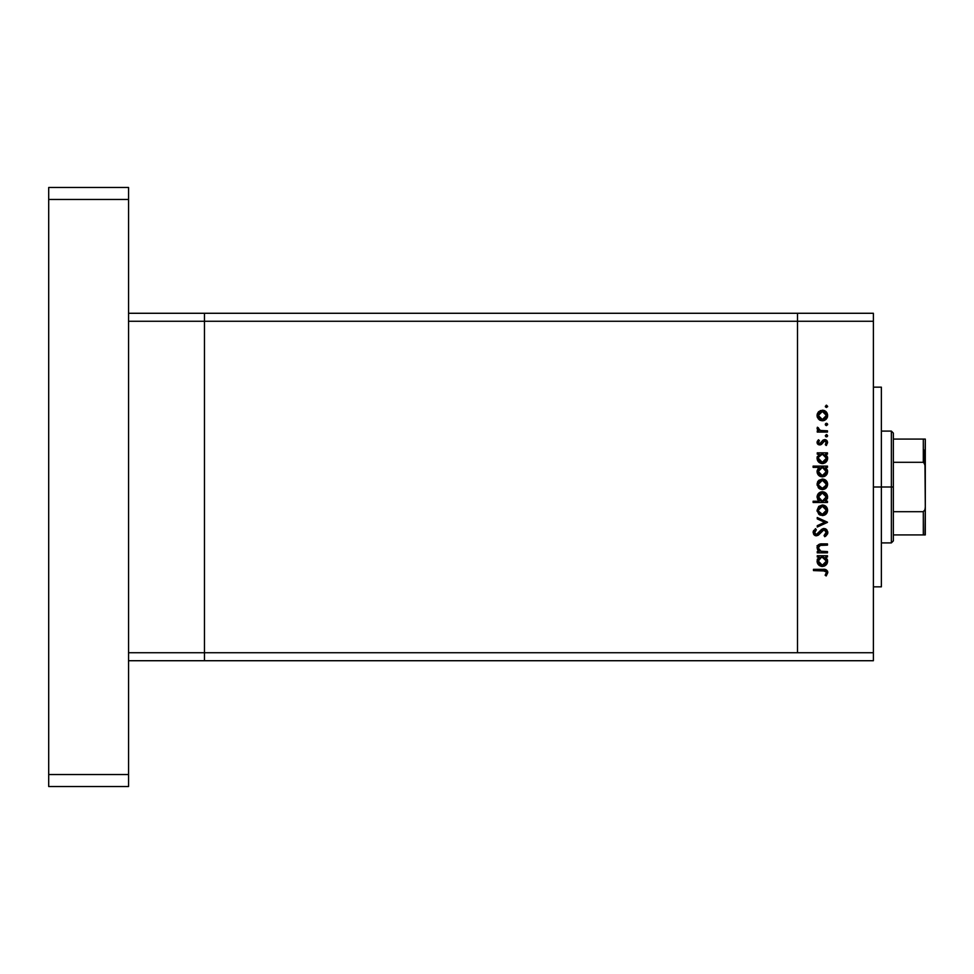 <?xml version="1.0" encoding="UTF-8"?>
<svg xmlns="http://www.w3.org/2000/svg" width="974" height="974" viewBox="0 0 974 974"><rect width="100%" height="100%" fill="white"/><g stroke="black" fill="none" stroke-linecap="round" stroke-linejoin="round"><path stroke-width="1.46" d="M204.455 660.725L204.455 313.275L128.568 313.275L204.455 313.275L204.455 321.262L204.455 313.275L873.386 313.275L873.386 321.262L797.499 321.262L797.499 652.738L873.386 652.738L873.386 321.262L873.386 660.725L797.499 660.725L873.386 660.725L873.386 652.738L797.499 652.738L797.499 321.262L797.499 652.738L797.499 321.262L873.386 321.262L873.386 313.275L797.499 313.275L797.499 321.262L797.499 313.275L797.499 321.262L797.499 313.275L204.455 313.275L204.455 321.262L128.568 321.262L797.499 321.262L204.455 321.262L204.455 652.738L204.455 321.262L204.455 652.738L128.568 652.738L128.568 321.262L128.568 652.738L797.499 652.738L204.455 652.738L204.455 660.725L204.455 652.738L204.455 660.725L128.568 660.725L797.499 660.725L204.455 660.725M881.373 487L873.386 487L881.373 487L881.373 387.165L881.373 586.835L881.373 487L891.356 487L891.356 542.908L891.356 487L881.373 487M827.462 551.588L827.462 552.842L827.462 551.588L827.462 552.842L817.247 552.842L817.247 551.588L819.085 551.588L817.588 549.896L817.186 546.67L818.075 545.075L820.412 543.991L827.462 543.882L827.462 545.136L819.889 545.416L818.318 547.924L820.461 551.199L827.462 551.588L821.021 551.394L818.318 547.924L820.327 545.282L827.462 545.136L827.462 543.882L822.239 543.882C819.244 543.614 817.515 544.892 817.064 547.705L819.085 551.588L817.247 551.588L817.247 552.842L827.462 552.842L817.247 552.842L817.247 551.588M827.815 532.461L824.028 528.468L826.256 529.247L827.754 531.707L827.596 533.825L825.928 535.98L824.759 536.711L824.053 535.53L826.378 532.461L825.757 530.587L824.016 529.722L822.275 530.538L818.282 535.213L815.092 535.566L813.631 534.263L813.132 532.084L815.481 528.651L816.346 529.783L814.581 532.888L816.322 534.568L821.411 529.564L824.028 528.468L816.322 534.568L814.556 532.51L816.346 529.783L815.481 528.651L813.12 532.376L816.382 535.822L818.513 535.043L824.016 529.722L826.378 532.461L824.053 535.53L824.759 536.711L827.815 532.461L824.759 536.711L824.053 535.53L826.342 531.974M817.247 518.899L817.247 517.535L827.462 522.198L817.247 527.044L817.247 525.68L824.674 522.295L817.247 518.899L817.247 517.535L827.462 522.198L817.247 517.535L817.247 518.899L824.674 522.295L817.247 525.68L817.247 527.044L827.462 522.381L817.247 527.044L817.247 525.68M822.373 515.575L818.757 514.175L817.064 510.279L818.744 506.395L822.373 504.995L826.122 506.529L827.632 510.279L826.122 514.029L822.373 515.575C825.611 515.27 827.364 513.505 827.632 510.279C827.364 507.052 825.611 505.299 822.373 504.995L818.744 506.395L817.064 510.279L818.757 514.175L822.373 515.575M821.886 489.569L818.367 487.804L817.089 483.749L818.744 480.413L822.373 479.013L826.122 480.547L827.632 484.297L826.122 488.047L822.373 489.581C825.611 489.289 827.364 487.524 827.632 484.297C827.364 481.071 825.611 479.305 822.373 479.013L818.744 480.413L817.064 484.297L818.757 488.181L822.896 489.569M818.659 454.481L817.247 454.103L817.247 452.849L827.462 452.849L827.462 454.103L825.684 454.103L827.523 457.086L827.255 460.325L823.359 463.502L818.964 462.37L817.064 458.243L819.134 454.103L817.064 458.243C817.344 461.481 819.097 463.271 822.324 463.6C825.562 463.295 827.34 461.518 827.632 458.279L825.684 454.103L827.462 454.103L827.462 452.849L817.247 452.849L817.247 454.103L817.247 452.849L827.462 452.849L827.462 454.103M825.307 406.353L826.476 405.184L827.547 406.791L825.502 406.998L826.244 405.208L827.632 406.353L826.476 405.184L825.307 406.353L826.476 407.509L825.307 406.353L826.476 405.184L827.62 406.572M825.319 419.891L820.425 420.427L817.478 417.615L817.478 413.353L820.425 410.553L825.319 411.077L827.547 414.449L827.279 417.517L826.122 419.234L822.373 420.768C825.611 420.476 827.364 418.71 827.632 415.484C827.364 412.258 825.611 410.492 822.373 410.2L818.744 411.6L817.064 415.484L818.367 418.99M825.307 424.445L826.476 423.276L827.632 424.445L826.476 425.614L825.307 424.445L826.476 423.276L827.62 424.676L826.244 425.589L825.392 424.895L825.648 423.617L827.547 423.994L826.476 423.276L825.307 424.445L826.476 425.614L825.331 424.214M827.462 430.812L827.462 432.066L827.462 430.812L827.462 432.066L817.247 432.066L817.247 430.812L818.744 430.812L817.198 429.084L817.417 427.221L820.132 430.471L827.462 430.812L820.522 430.581L817.417 427.221L817.064 428.317L818.744 430.812L817.247 430.812L817.247 432.066L827.462 432.066L817.247 432.066L817.247 430.812M826.476 436.9L827.632 435.731L826.476 436.9L825.307 435.731L826.476 434.574L827.632 435.731L826.476 436.9L825.307 435.731L826.476 434.574L827.632 435.731L827.121 436.705L825.331 435.962L826.695 434.599L827.632 435.731L826.476 434.574L825.307 435.731L826.037 436.827M820.157 444.935L817.247 443.401L817.977 440.309L818.513 439.773L819.39 440.613L818.343 442.646L819.938 443.681L822.872 440.248L824.978 439.603L827.425 441.429L826.561 445.228L825.307 444.668L826.269 441.977L824.735 440.845L821.545 444.327L819.743 444.96L821.313 444.497L824.735 440.845L826.378 442.646L825.307 444.668L826.256 445.508L827.632 442.586L824.686 439.591L823.103 440.065L819.694 443.706L818.318 442.379L819.39 440.613L818.513 439.773L817.064 442.379L819.743 444.96L821.313 444.497L823.59 441.356M813.12 467.362L819.219 467.362L813.12 467.362L813.12 466.108L827.462 466.108L827.462 467.362L825.684 467.362L827.523 470.357L827.255 473.583L824.369 476.481L820.291 476.456L817.929 474.46L817.089 470.892L819.219 467.362L817.064 471.501C817.344 474.74 819.097 476.529 822.324 476.858C825.562 476.554 827.34 474.788 827.632 471.538L825.684 467.362L827.462 467.362L827.462 466.108L813.12 466.108L813.12 467.362L813.12 466.108L827.462 466.108L827.462 467.362M827.462 501.233L825.562 501.233L827.462 501.233L827.462 502.487L813.12 502.487L813.12 501.233L819.097 501.233L817.588 499.394L817.162 496.022L818.61 493.294L820.814 491.955L824.406 492.138L826.987 494.5L827.51 498.298L825.562 501.233L827.632 497.105C827.352 493.855 825.599 492.065 822.373 491.736C819.122 492.04 817.356 493.818 817.064 497.069L819.097 501.233L813.12 501.233L813.12 502.487L827.462 502.487L827.462 501.233L827.462 502.487L813.12 502.487L813.12 501.233M818.659 557.347L817.247 556.97L817.247 555.716L827.462 555.716L827.462 556.97L825.684 556.97L827.523 559.953L827.255 563.179L824.369 566.077L821.8 566.442L819.378 565.553L817.064 561.097L819.134 556.97L817.064 561.097C817.344 564.336 819.097 566.125 822.324 566.466C825.562 566.162 827.34 564.384 827.632 561.134L825.684 556.97L827.462 556.97L827.462 555.716L817.247 555.716L817.247 556.97L817.247 555.716L827.462 555.716L827.462 556.97M826.208 575.963L825.124 575.22L826.378 572.517L825.599 571.032L813.473 570.581L813.473 569.327L826.244 569.79L827.815 572.59L826.208 575.963L825.124 575.22L826.378 572.517L825.124 575.22L826.208 575.963L827.815 572.59C827.352 570.034 825.721 568.95 822.92 569.327L813.473 569.327L813.473 570.581L822.774 570.581L826.293 571.969M826.476 407.509L827.632 406.353M817.162 416.568L817.478 417.615M817.089 416.032L817.089 414.936M817.162 414.4L818.355 411.99M818.744 411.6L822.373 410.2M824.394 410.59L823.407 410.298M825.319 411.077L826.11 411.734M827.547 416.543L827.267 417.517M819.134 419.697L821.886 420.756M820.4 420.415L819.56 419.989M823.407 420.683L824.406 420.378M818.939 413.329L818.391 416.275L820.145 418.857M820.826 411.746L819.536 412.623M820.132 418.844L822.385 419.514L824.625 418.844L826.098 417.03L826.317 414.705L825.234 412.623L822.385 411.454L826.378 415.484L822.385 419.514L818.318 415.484L822.385 411.454L819.524 412.635M826.244 423.3L826.902 423.361M826.476 423.276L827.632 424.445L826.476 425.614L827.632 424.445M817.064 428.317L817.417 427.221L817.064 428.317L817.417 427.221L818.501 427.915L818.379 428.95M818.501 427.915L818.318 428.548M819.791 430.338L822.786 430.788M822.969 430.8L822.263 430.776M826.244 434.587L826.914 434.66M827.632 435.731L827.291 436.559M817.089 442.001L817.393 441.137M818.513 439.773L819.39 440.613L818.343 442.646M818.659 441.392L818.318 442.379L819.694 443.706L823.103 440.065M818.33 442.245L819.694 443.706L821.411 442.354M819.171 443.608L820.705 443.292M825.063 439.615L825.818 439.798M826.354 440.09L827.279 441.112M826.256 445.508L825.307 444.668L826.062 443.767M825.307 444.668L826.269 441.977M826.378 442.646L824.735 440.845L823.761 441.185L824.905 440.857M822.945 442.306L822.421 443.231M817.843 444.241L818.72 444.789M817.503 443.852L817.113 442.902M825.684 454.103L826.536 454.968M827.523 457.086L827.632 457.975M827.632 458.279L827.547 459.314M827.535 459.338L826.743 461.238M826.086 462.041L825.136 462.808M817.064 458.243L817.089 457.634M817.113 457.451L817.332 456.502M817.247 454.103L818.817 454.347M824.649 454.785L820.778 454.408M826.074 459.789L824.491 461.688L821.873 462.321L819.463 461.128L818.343 458.62L819.804 461.433L823.225 462.248L826.074 459.789L826.086 456.648M821.873 462.321L820.571 461.919M819.986 461.566L818.891 460.361M818.379 457.415L822.373 454.103L826.378 458.23L822.336 462.346L818.318 458.218L818.964 455.929L820.79 454.395L818.391 457.342M825.258 455.308L826.086 456.66M820.485 461.883L821.192 462.175M827.632 471.233L827.608 472.061M826.743 474.508L827.255 473.559M826.086 475.3L824.369 476.481M825.136 476.079L822.324 476.858M819.816 476.225L818.964 475.629M818.586 475.263L817.929 474.46M817.442 473.534L817.113 472.256M817.064 471.501L817.089 470.892M817.113 470.771L818.306 468.177M823.943 467.654L821.569 467.435L819.475 468.555L820.79 467.654M819.475 468.555L818.318 471.477L822.373 467.362L826.366 471.891L824.649 468.044M825.209 474.387L821.423 475.507L818.61 473.047L819.804 474.691L822.336 475.604L824.686 474.825L826.074 473.047M821.873 475.58L820.571 475.19M819.986 474.825L818.891 473.62M818.964 469.188L818.391 470.612M825.477 474.082L826.378 471.489L822.336 475.604L818.318 471.477L818.61 473.047M817.162 485.381L819.122 480.097M825.319 479.902L826.11 480.547M827.06 481.777L827.547 483.262M826.122 488.047L825.319 488.704M820.437 489.24L819.231 488.583M818.014 481.217L817.478 482.167M818.623 482.751L819.816 481.18L818.318 484.297L822.385 480.267L818.318 484.297L820.145 487.67M821.204 480.426L819.816 481.18M823.955 480.584L822.385 480.267L826.378 484.297L825.38 481.594M825.733 482.045L825.234 481.424M826.317 485.076L822.385 488.327L825.246 487.158L826.317 483.518M820.132 487.657L822.385 488.327L818.391 485.089M817.076 497.373L817.089 496.545M817.162 496.01L817.819 494.293M826.999 494.524L826.11 493.331M819.451 500.027L820.522 500.819M826.317 497.933L826.366 496.716L822.324 501.233L818.343 496.703L818.964 499.382M820.814 493.319L819 494.829L818.318 497.093L822.373 492.99L825.234 494.22L821.569 493.075L818.318 497.093L818.452 498.152M820.059 500.551L823.919 500.94M824.601 500.575L826.098 498.7M822.373 492.99L826.378 497.117L822.373 492.99M817.064 510.279L817.162 511.362M825.319 505.883L826.122 506.529M826.122 514.029L825.319 514.686M820.412 515.209L819.231 514.564M819.012 512.543L820.145 513.651M818.623 508.732L819.524 507.43L818.318 510.279L822.385 506.249L818.318 510.279L819.524 513.14M820.826 506.541L819.524 507.43M825.246 507.43L822.385 506.249L826.378 510.279L825.38 507.576M825.234 513.152L826.378 510.279L822.385 514.321L825.246 513.14M820.132 513.639L822.385 514.321L818.391 511.07M827.803 532.851L827.693 533.496M826.025 531.013L824.296 529.746L822.275 530.538M824.296 529.746L821.922 530.879M818.647 534.921L816.382 535.822L818.282 535.213M815.725 535.761L815.104 535.566M815.08 535.554L814.118 534.896M813.156 531.804L813.692 530.392M815.481 528.651L816.017 530.051M815.384 530.623L814.654 533.265M816.322 534.568L818.123 533.642L816.602 534.543M817.758 534.008L819.256 532.133M820.412 530.599L820.985 529.978M821.703 529.332L823.298 528.553M825.258 528.687L826.987 529.978M819.085 551.588L817.076 547.985M817.149 546.852L818.075 545.087M818.671 544.588L819.487 544.198M819.962 544.076L821.459 543.906M820.412 543.991L827.462 543.882L827.462 545.136M822.068 545.148L820.327 545.282M819.451 545.623L818.817 546.195M818.428 547.023L818.355 548.484M819.791 550.797L821.362 551.467M821.021 551.394L823.761 551.588M820.485 545.257L821.484 545.16M818.684 544.588L817.064 547.705M817.904 545.282L817.356 546.171M827.547 562.181L824.357 566.077L826.086 564.908M822.324 566.466L821.326 566.381M817.454 563.155L817.113 561.852M817.186 559.88L817.515 558.869M817.247 556.97L818.817 557.213M826.756 564.104L827.255 563.179M823.176 557.031L819.475 558.163L820.79 557.262M825.246 558.163L826.086 559.526L823.943 557.262M826.305 561.888L825.209 563.983L822.336 565.212L819.463 563.983L818.343 561.487L819.804 564.287L823.225 565.103L826.074 562.655L826.086 559.514M821.873 565.188L820.571 564.786M819.986 564.433L818.891 563.216M821.971 556.982L826.378 561.097L822.336 565.212L818.318 561.085L821.569 557.031M819.475 558.151L818.391 560.208M818.964 558.784L818.391 561.876M825.477 563.69L826.305 560.293M813.473 570.581L813.473 569.327L822.92 569.327M825.441 569.51L824.674 569.4M827.437 570.971L827.73 571.75M825.124 575.22L826.378 572.517M826.281 571.933L825.648 571.068M825.83 571.214L825.075 570.776M824.418 570.654L823.383 570.594M826.317 416.275L826.317 414.705M825.234 412.623L824.625 412.124M823.931 411.758L821.983 411.466M818.623 413.938L818.391 416.275M819 417.736L819.524 418.345M820.826 419.222L823.176 419.441M826.305 459.022L826.305 457.427M823.176 454.176L821.971 454.127M821.313 462.212L823.237 462.236M826.378 471.489L826.305 470.698M823.176 467.435L822.373 467.362M818.379 470.673L818.391 472.28M819.804 474.691L823.237 475.495M825.234 481.436L821.593 480.34M819 486.55L819.816 487.426M820.826 488.035L823.176 488.254M820.765 500.928L822.324 501.233M822.738 501.22L825.221 500.039M826.366 497.519L825.234 494.22M826.317 511.07L826.317 509.499M825.733 508.038L825.234 507.417M823.176 506.322L822.385 506.249M820.826 514.029L823.176 514.248M818.379 560.281L818.343 561.487M819.804 564.287L821.654 565.151M822.336 565.212L823.237 565.103M817.417 546.779L817.064 545.683L817.417 546.779M128.568 187.483L128.568 786.517L48.7 786.517L48.7 774.537L48.7 786.517L128.568 786.517L128.568 774.537L48.7 774.537L48.7 199.463L48.7 774.537L128.568 774.537L128.568 199.463L48.7 199.463L48.7 187.483L48.7 199.463L128.568 199.463L128.568 187.483L48.7 187.483L128.568 187.483M924.107 450.061L924.107 462.662L924.107 450.061M923.303 534.921L893.353 534.921L893.353 487L891.356 487L891.356 431.092L891.356 487L893.353 487L893.353 540.911L893.353 534.921L925.3 534.921L925.3 506.967L924.971 509.694L923.303 511.703L893.353 511.703L923.303 511.703L923.303 534.921L923.303 511.703L924.971 509.694L925.3 506.967L924.971 534.921M923.303 462.297L893.353 462.297L893.353 487L893.353 433.089L893.353 462.297L923.303 462.297L924.959 464.306L925.3 506.967L925.3 439.079L893.353 439.079L923.303 439.079L923.303 462.297L923.303 439.079L925.288 439.079L924.996 464.403M923.949 462.54L925.288 466.339L924.959 464.306M923.949 534.921L925.288 534.921L923.949 534.921M873.386 586.835L881.373 586.835M873.386 387.165L881.373 387.165M893.353 540.911L891.356 542.908L881.373 542.908M881.373 431.092L891.356 431.092L893.353 433.089"/></g></svg>
